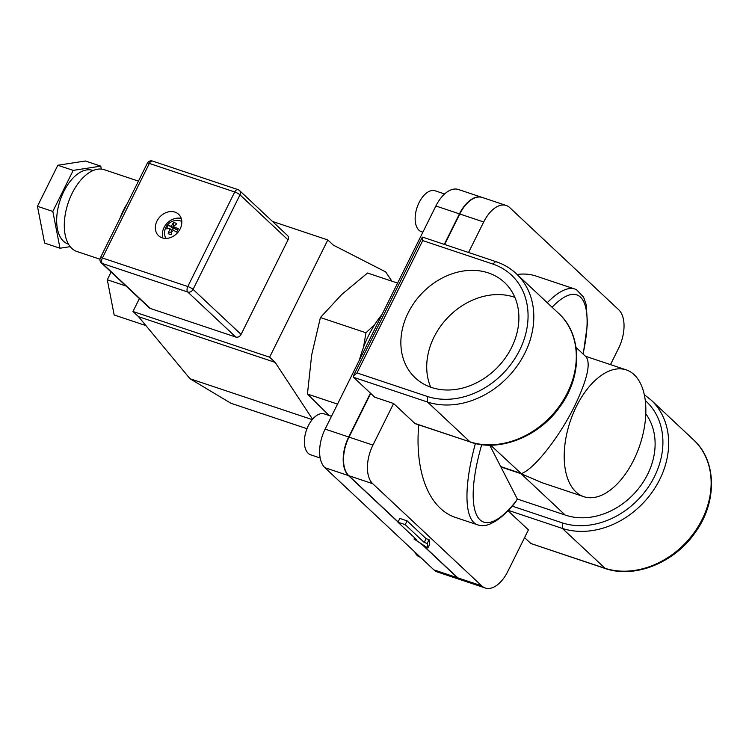 <?xml version="1.0" encoding="UTF-8"?>
<svg xmlns="http://www.w3.org/2000/svg" width="749" height="749" viewBox="0 0 749 749"><rect width="100%" height="100%" fill="white"/><g stroke="black" fill="none" stroke-linecap="round" stroke-linejoin="round"><path stroke-width="1.12" d="M397.607 283.094L367.516 273.029L341.703 294.526L320.413 317.539L311.668 355.035L307.446 394.04L329.111 415.508M337.537 404.104L307.446 394.04M517.138 274.49A127.236 70.003 -71.5 0 1 536.078 276.072L574.717 288.983C567.648 286.839 558.492 291.408 547.229 302.69M415.339 423.719A4.316 2.369 -71.5 0 1 414.834 423.41L393.59 403.505L374.8 397.223L353.556 377.309L353.434 375.876L357.001 372.936L422.708 240.588L493.235 264.172A75.48 61.109 133.1 0 1 519.647 350.158A75.48 61.109 133.1 0 1 427.539 396.521L427.52 402.044A79.787 64.601 -46.9 0 0 517.962 364.81A79.787 64.601 -46.9 0 0 516.295 273.694L558.773 313.513A79.787 64.601 133.1 0 1 560.439 404.638A79.787 64.601 133.1 0 1 470.007 441.863L415.339 423.719M515.181 502.701L517.334 499.031L565.139 515.012A66.848 54.125 -46.9 0 0 638.523 488.582A66.848 54.125 -46.9 0 0 645.788 413.822M475.409 443.53C463.294 487.543 464.296 520.845 477.853 524.918L478.658 525.152M517.334 499.031L489.715 445.168M359.436 359.988A73.318 40.343 -71.5 0 1 363.518 347.236A73.318 40.343 -71.5 0 1 374.875 324.354A73.318 40.343 -71.5 0 1 382.018 314.477M363.518 347.236L365.971 332.771L374.875 324.354M365.971 332.771L320.413 317.539M508.337 510.369L562.359 528.429L605.37 568.566C635.021 578.79 674.606 562.63 695.259 532.455C717.317 502.289 716.952 460.841 693.611 439.897A79.787 64.601 133.1 0 1 695.278 531.022A79.787 64.601 133.1 0 1 604.846 568.248L530.882 543.521L605.351 568.557M393.59 403.505L372.936 445.103A30.194 16.609 -71.5 0 0 372.73 483.695L481.71 585.84A30.194 16.609 -71.5 0 0 485.277 588.002A30.194 16.609 -71.5 0 0 507.775 571.487L528.429 529.889L507.981 510.734M530.882 543.521L524.59 537.623M516.295 273.694C510.612 268.385 504.002 264.434 496.484 261.822L422.605 237.124L422.708 240.588M488.311 272.898A65.322 52.889 133.1 0 1 504.545 282.513A65.322 52.889 133.1 0 1 505.762 357.339A65.322 52.889 133.1 0 1 431.443 387.448A65.322 52.889 133.1 0 1 415.208 377.833A65.322 52.889 133.1 0 1 413.991 303.017A65.322 52.889 133.1 0 1 488.311 272.898M430.712 387.196A65.322 52.889 133.1 0 1 446.835 318.587A65.322 52.889 133.1 0 1 514.17 297.138A65.322 52.889 133.1 0 1 514.9 297.39M397.972 522.222L399.844 518.439L407.1 520.864L426.106 538.671L429.046 539.654L427.173 543.437L424.224 542.454L405.228 524.646L397.972 522.222L416.968 540.029L414.028 539.046L427.829 548.015L427.173 543.437M426.106 538.671L424.224 542.454M429.046 539.654L429.711 544.233L427.829 548.015M414.628 537.829L414.028 539.046M407.1 520.864L405.228 524.646M477.853 524.918L455.392 517.409A127.236 70.003 -71.5 0 1 418.728 424.852M468.556 252.479L483.695 221.985A30.194 16.609 -71.5 0 1 506.193 205.469A30.194 16.609 -71.5 0 1 509.76 207.632L618.74 309.786A30.194 16.609 -71.5 0 1 618.534 348.379L610.472 364.613M398.122 521.913L348.819 475.699A30.194 16.609 -71.5 0 1 349.025 437.107L370.727 393.403M444.644 244.492L459.783 213.989A30.194 16.609 -71.5 0 1 482.29 197.474L506.193 205.469M565.139 515.012L521.07 473.705L542.154 482.749L583.836 496.69A66.848 36.785 108.5 0 0 633.663 460.12A66.848 36.785 108.5 0 0 626.239 369.884A66.848 36.785 108.5 0 0 576.402 406.445A66.848 36.785 108.5 0 0 583.836 496.69M576.009 347.396L586.13 356.889C590.961 363.537 587.15 379.865 574.698 405.874C559.419 437.107 533.962 469.398 521.285 473.63L490.623 445.168M420.414 557.219L419.693 556.984A21.562 11.862 -71.5 0 1 417.146 555.44A21.562 11.862 -71.5 0 1 414.815 551.976M320.179 457.995L310.713 454.83A21.562 11.862 -71.5 0 1 308.316 425.722A21.562 11.862 -71.5 0 1 324.392 413.925L331.479 416.294M422.876 232.19L421.472 231.713A21.562 11.862 -71.5 0 1 418.925 230.177A21.562 11.862 -71.5 0 1 417.989 205.011A21.562 11.862 -71.5 0 1 435.15 190.808L444.616 193.982M461.197 579.951A30.194 16.609 -71.5 0 1 461.019 579.895L437.453 572.011A30.194 16.609 -71.5 0 1 433.886 569.858L324.907 467.704A30.194 16.609 -71.5 0 1 325.122 429.111L435.871 205.994A30.194 16.609 -71.5 0 1 458.379 189.488L481.944 197.362A30.194 16.609 -71.5 0 1 482.113 197.427M444.307 244.371L459.446 213.877A30.194 16.609 -71.5 0 1 481.944 197.362M398.056 522.053L348.472 475.587A30.194 16.609 -71.5 0 1 348.688 436.995L370.455 393.141M461.019 579.895A30.194 16.609 -71.5 0 1 457.452 577.732L421.05 543.605M485.277 588.002L461.365 580.007A30.194 16.609 -71.5 0 1 457.798 577.844L421.762 544.074M312.548 419.225L275.155 362.376L138.528 316.687L190.003 378.741L230.889 403.252L306.996 428.709M190.003 378.741L312.221 419.609M275.155 362.376L269.612 357.179L327.809 239.952L333.352 245.138L385.669 271.906L391.877 281.175M138.528 316.687L132.985 311.49L269.612 357.179M272.467 221.442L327.809 239.952M132.985 311.49L139.408 298.561M101.302 262.852A4.316 3.492 -46.9 0 0 102.379 263.489A4.316 2.369 -71.5 0 1 102.407 257.974A4.316 0.88 -153.6 0 0 100.394 257.787A4.316 4.316 0 0 0 101.302 262.852L149.332 307.867A4.316 3.492 -46.9 0 0 150.409 308.504L235.795 337.05A4.316 3.492 -46.9 0 0 241.084 334.41L288.019 239.867A4.316 3.492 -46.9 0 0 287.55 235.579L239.53 190.564A4.316 4.316 0 0 0 237.948 189.628A4.316 2.369 108.5 0 0 234.727 191.987A4.316 0.88 26.4 0 1 239.998 194.852A4.316 3.492 -46.9 0 0 239.53 190.564M99.973 259.21L76.941 251.514A43.133 23.734 -71.5 0 1 71.848 248.425A43.133 23.734 -71.5 0 1 69.975 198.092A43.133 23.734 -71.5 0 1 104.298 169.705L138.453 181.127M127.405 203.372A43.133 23.734 108.5 0 0 120.074 218.137M162.907 238.051A14.662 11.872 133.1 0 1 166.924 223.436A14.662 11.872 133.1 0 1 181.249 218.483M180.181 228.857A14.662 11.872 133.1 0 1 158.545 235.673A14.662 11.872 133.1 0 1 159.912 216.854A14.662 11.872 133.1 0 1 178.599 214.28A14.662 11.872 133.1 0 1 180.181 228.857M149.341 163.432A4.316 2.369 -71.5 0 1 152.553 161.072A4.316 4.316 0 0 0 147.319 163.245A4.316 0.88 26.4 0 1 149.341 163.432L234.727 191.987L187.802 286.521A4.316 2.369 108.5 0 0 187.774 292.035A4.316 3.492 -46.9 0 0 193.064 289.395A4.316 0.88 -153.6 0 0 187.802 286.521L102.407 257.974L149.341 163.432M238.454 189.937A4.316 2.369 108.5 0 0 237.948 189.628L152.553 161.072M68.496 244.146L68.065 243.996A38.817 21.356 -71.5 0 1 57.43 228.866A38.817 21.356 -71.5 0 1 66.23 187.063A38.817 21.356 -71.5 0 1 92.679 170.369L93.119 170.51M37.45 206.293L57.823 165.248L73.196 170.388L52.823 211.433L37.45 206.293L44.622 243.088L59.995 248.228L70.209 246.655M52.823 211.433L59.995 248.228M57.823 165.248L85.377 160.998L100.75 166.138L73.196 170.388M101.321 169.077L100.75 166.138M173.628 227.303L175.94 229.466L178.234 228.454A12.471 3.698 -162.3 0 0 173.628 227.303A2.069 1.676 -46.9 0 0 173.506 226.9A12.471 7.2 -59.6 0 1 176.792 223.82A6.469 5.234 133.1 0 0 173.506 222.725A12.471 6.31 97.2 0 0 171.484 226.226L173.787 228.389A2.069 1.676 -46.9 0 0 173.356 228.604L168.525 225.206A12.471 1.32 -145.3 0 1 171.053 226.441L173.356 228.604M168.525 225.206A6.469 5.234 133.1 0 0 166.727 228.838A12.471 3.698 17.7 0 1 169.939 228.679A2.069 1.676 -46.9 0 0 170.06 229.082A12.471 7.2 120.4 0 0 168.179 233.473A6.469 5.234 133.1 0 0 171.455 234.568A12.471 6.31 -82.8 0 1 172.083 229.756A2.069 1.676 -46.9 0 0 172.523 229.54A12.471 1.32 34.7 0 1 176.436 232.087A6.469 5.234 133.1 0 0 177.607 230.355A6.469 5.234 133.1 0 0 178.234 228.454M172.373 231.244L168.179 233.473M170.06 229.082L171.867 230.776M173.506 222.725L173.721 226.647M173.759 227.424L173.787 228.389M169.939 228.679L171.914 230.533M165.95 238.407A11.862 9.606 133.1 0 1 164.939 235.991A12.508 12.508 0 0 1 179.329 220.637A11.862 9.606 133.1 0 1 181.801 221.498M145.915 325.59L114.166 314.983L107.294 279.752L111.114 272.046M126.01 286.006L107.294 279.752M552.069 307.23C580.119 278.113 594.79 300.255 583.04 353.996M353.556 377.309L427.52 402.044L470.007 441.863L414.834 423.41M693.611 439.897L651.134 400.078A79.787 64.601 -46.9 0 1 652.8 491.204A79.787 64.601 -46.9 0 1 562.359 528.429L562.377 522.914L512.232 506.146M645.273 400.528A75.48 61.109 133.1 0 1 648.409 486.962A75.48 61.109 133.1 0 1 562.377 522.914M516.66 500.398C480.081 547.051 460.972 516.557 481.719 444.653M496.98 262.122C495.744 261.298 494.499 261.981 493.235 264.172M427.539 396.521L357.001 372.936M483.695 221.985L459.783 213.989M372.936 445.103L349.025 437.107M500.894 466.964L521.07 473.705M520.546 473.218L500.697 466.58M459.446 213.877L435.871 205.994M348.688 436.995L325.122 429.111M348.472 475.587L324.907 467.704M457.452 577.732L433.886 569.858M481.71 585.84L457.798 577.844M372.73 483.695L348.819 475.699M241.084 334.41L193.064 289.395L239.998 194.852L288.019 239.867M150.409 308.504L102.379 263.489L187.774 292.035L235.795 337.05M574.773 288.992L576.552 289.732L583.602 297.184L586.205 304.674L587.488 323.755L583.228 354.174M558.773 313.513C582.16 334.494 582.469 376.082 560.271 406.267C539.589 436.33 500.107 452.377 470.531 442.172M651.134 400.078L644.28 394.629M515.246 502.626C508.168 511.174 501.512 517.409 495.286 521.313L490.052 524.028C485.839 525.817 481.794 526.116 477.909 524.927M422.239 237.274L353.434 375.876M585.446 356.243L626.239 369.884M147.319 163.245L100.394 257.787"/></g></svg>
